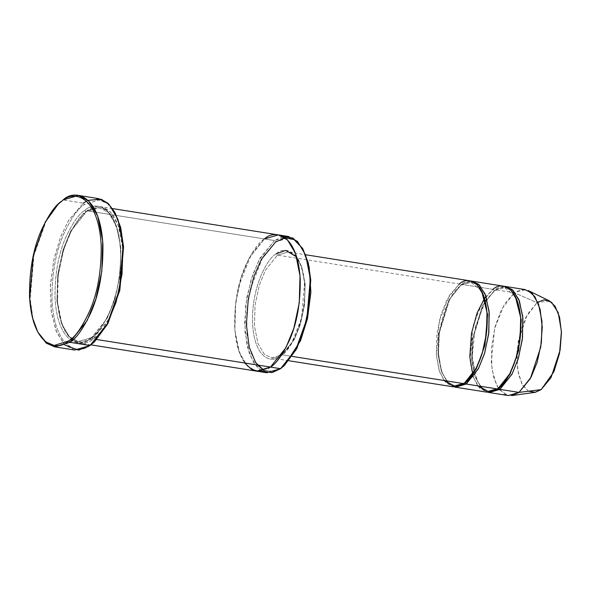 <?xml version="1.0" encoding="UTF-8"?>
<svg xmlns="http://www.w3.org/2000/svg" width="591" height="591" viewBox="0 0 591 591"><rect width="100%" height="100%" fill="white"/><g stroke="black" fill="none" stroke-linecap="round" stroke-linejoin="round"><path stroke-width="0.44" stroke-dasharray="2.96 2.22" d="M276.263 253.783C283.806 246.211 302.644 248.427 304.779 285.933C306.204 323.949 288.807 352.347 281.08 355.819L294.215 339.626L300.324 324.592L304.535 304.875L305.126 283.835L301.632 266.423L295.337 255.837L288.201 251.988L277.445 255.142L265.374 270.331L259.264 285.357L255.046 305.082L254.462 326.114L257.957 343.534L264.243 354.12L271.38 357.969L282.143 354.807L281.08 355.819C273.537 363.391 254.699 361.175 252.564 323.669C251.138 285.645 268.528 257.248 276.263 253.783L277.445 255.142L288.201 251.988L295.337 255.837L301.632 266.423L305.126 283.835L304.535 304.875L300.324 324.592L294.215 339.626L282.143 354.807L292.146 356.395L282.143 354.807L271.38 357.969L264.243 354.12L257.957 343.534L254.462 326.114L255.046 305.082L259.264 285.357L265.374 270.331L277.445 255.142L459.31 284.012L460.485 285.372L459.31 284.012L277.445 255.142L276.263 253.783C268.528 257.248 251.138 285.645 252.564 323.669C254.699 361.175 273.537 363.391 281.08 355.819L291.289 344.058L301.536 318.209L304.557 282.587L301.713 267.346L296.675 256.915M94.612 341.642L95.114 341.177M115.393 213.373L107.444 203.533L99.052 199.987L84.52 204.508L83.346 203.141L88.089 200.334M284.722 365.149L285.217 364.684M303.434 249.882L296.298 241.047L288.755 237.855L275.702 241.918L274.527 240.552L283.17 236.592M525.081 289.583L514.318 292.744L495.236 289.708L504.862 286.428L495.236 289.708L483.416 304.417L473.059 337.986L472.12 358.693L475.149 376.371L481.074 387.659L488.055 392.298L481.074 387.659L475.149 376.371L472.12 358.693L473.059 337.986L483.416 304.417L495.236 289.708L494.165 290.72L492.99 289.354L494.165 290.72L482.382 305.547L472.305 339.463L471.729 360L475.142 377.006L481.281 387.334L488.247 391.094L498.752 388.014L501.028 386.159L498.058 388.161L498.752 388.014L497.688 389.018L498.752 388.014L488.247 391.094L481.281 387.334L475.142 377.006L471.729 360L472.305 339.463L482.382 305.547L495.236 289.708L514.318 292.744L520.745 289.723L528.324 290.609M549.29 300.804L537.071 302.666L514.318 292.744L537.071 302.666L537.78 302.171M515.293 296.29L504.67 287.632L494.165 290.72L504.67 287.632L515.293 296.29M477.676 385.842L472.778 375.603L470.037 360.702L473.036 325.966L483.032 300.804L492.99 289.354L461.556 284.367L449.736 299.068L439.379 332.637L438.441 353.352L441.47 371.022L447.394 382.311L454.383 386.957L447.394 382.311L441.47 371.022L438.441 353.352L439.379 332.637L449.736 299.068L461.556 284.367L471.182 281.087L461.556 284.367L492.99 289.354L486.016 296.416M464.009 383.677L467.348 380.811L464.386 382.82L465.073 382.665L464.009 383.677M481.613 290.942L470.99 282.291L460.485 285.372L448.702 300.198L438.625 334.122L438.049 354.659L441.462 371.658L447.601 381.993L454.568 385.753L465.073 382.665L454.568 385.753L447.601 381.993L441.462 371.658L438.049 354.659L438.625 334.122L448.702 300.198L460.485 285.372L461.556 284.367L460.485 285.372L470.99 282.291L481.613 290.942M443.996 380.501L439.098 370.262L436.357 355.354L439.357 320.625L449.352 295.463L459.31 284.012L447.239 299.194L441.13 314.227L436.912 333.945L436.328 354.984L439.822 372.396L446.109 382.983L453.245 386.832M98.719 198.628L86.434 201.176M74.688 350.035L65.106 345.122L56.899 332.881L51.424 312.728L50.279 287.071L53.663 260.631L60.275 237.863L68.268 220.923L83.346 203.141L63.134 199.935L83.346 203.141L68.571 220.413L60.696 236.755L54.069 258.769L50.412 284.559L51.062 310.061L55.99 330.687L63.791 343.807M90.844 338.577L107.141 318.409L114.853 299.445L120.172 274.556L120.911 248.013L116.501 226.035L108.567 212.679L99.561 207.818L85.983 211.807L84.801 210.44C94.272 200.933 117.927 203.718 120.608 250.813C120.911 274.423 117.343 294.673 109.911 311.546C102.937 326.306 96.584 335.319 90.844 338.577C81.373 348.084 57.719 345.307 55.037 298.204C54.734 274.593 58.302 254.344 65.734 237.471C72.708 222.711 79.061 213.706 84.801 210.44L85.983 211.807L70.75 230.963L63.038 249.934L57.719 274.815L56.98 301.358L61.39 323.343L69.324 336.693L78.33 341.561L91.221 337.72L91.915 337.572L90.844 338.577C96.584 335.319 102.937 326.306 109.911 311.546C117.343 294.673 120.911 274.423 120.608 250.813C117.927 203.718 94.272 200.933 84.801 210.44C79.061 213.706 72.708 222.711 65.734 237.471C58.302 254.344 54.734 274.593 55.037 298.204C57.719 345.307 81.373 348.084 90.844 338.577M94.006 208.01L99.561 207.818L108.567 212.679L116.501 226.035L120.911 248.013L120.172 274.556L114.853 299.445L107.141 318.409L91.915 337.572L78.33 341.561L69.324 336.693L61.39 323.343L56.98 301.358L57.719 274.815L63.038 249.934L70.75 230.963L87.047 210.795C81.307 214.06 74.954 223.066 67.98 237.826C60.548 254.706 56.98 274.948 57.283 298.558C59.964 345.661 83.619 348.439 93.09 338.939L91.915 337.572L93.09 338.939L96.761 339.515L93.09 338.939L79.253 343.002L70.078 338.045L61.996 324.437L57.497 302.045L58.258 274.992L63.673 249.638L71.533 230.32L87.047 210.795L100.884 206.732L110.059 211.689L118.141 225.297L122.64 247.688L121.886 274.734L116.464 300.088L108.611 319.413L93.09 338.939C98.83 335.673 105.183 326.66 112.157 311.9C119.589 295.027 123.157 274.785 122.854 251.168C120.172 204.072 96.518 201.287 87.047 210.795L264.421 238.949L87.047 210.795L85.983 211.807L92.211 208.512M288.364 236.489L274.527 240.552L264.421 238.949L248.907 258.474L241.047 277.792L235.632 303.146L234.871 330.199L239.37 352.591L247.452 366.198L256.627 371.148L247.452 366.198L239.37 352.591L234.871 330.192L235.632 303.146L241.047 277.792L248.907 258.474L264.421 238.949C258.681 242.214 252.327 251.219 245.354 265.98C237.922 282.853 234.361 303.102 234.657 326.712C237.346 373.808 261 376.593 270.464 367.085C276.204 363.82 282.557 354.814 289.531 340.054C296.963 323.181 300.531 302.932 300.228 279.321C297.546 232.226 273.892 229.441 264.421 238.949L274.527 240.552L259.006 260.077L251.153 279.395L245.73 304.749L244.977 331.802L249.476 354.194L257.558 367.801L266.733 372.751M278.45 234.915L287.433 239.843L295.515 253.443L300.014 275.842L299.26 302.887L293.845 328.241L285.985 347.56L270.464 367.085M278.258 234.886L264.421 238.949L251.626 253.672L238.771 286.022L235.092 308.133L234.915 330.672L238.439 349.842L244.733 363M470.067 280.851L459.31 284.012M503.746 286.199L492.99 289.354M484.723 298.204L484.354 298.743M473.228 376.977L479.604 388.139L486.925 392.18M281.634 367.683L273.589 371.48L264.118 370.446L273.589 371.48L281.634 367.683M38.127 332.681L32.83 317.943L30.126 298.625L33.864 255.519L45.706 221.994L58.583 203.814M83.346 203.141L84.52 204.508C78.256 208.069 71.312 217.916 63.688 234.043C55.569 252.483 51.676 274.601 52.001 300.398C54.933 351.859 80.782 354.895 91.125 344.509C80.782 354.895 54.933 351.859 52.001 300.398C51.676 274.601 55.569 252.483 63.688 234.043C71.312 217.916 78.256 208.069 84.52 204.508L98.867 199.965L107.156 203.319L115.068 212.775M528.457 391.212L522.806 385.495L518.47 374.317L516.778 358.597L518.255 341.362L527.29 314.523L537.071 302.666L525.842 317.278L520.346 331.972L517.066 350.847L517.613 369.826L521.927 383.973L528.265 391.102L534.752 392.387M511.658 395.593L504.226 394.116L496.957 385.938L492.015 369.73L491.387 347.973L495.147 326.343L501.449 309.499L514.318 292.744L504.5 303.973L494.564 328.559L491.269 362.837L493.766 377.863L498.457 388.442M499.395 389.75L508.253 395.564M261.828 371.045L253.495 362.608L247.104 346.134L244.622 322.967L246.802 297.561L252.608 274.97L260.121 258.023L274.527 240.552L275.702 241.918L262.892 256.775L250.17 289.612L246.75 311.878L246.949 334.233L250.872 352.761L257.425 365.016M59.085 203.326L46.039 221.352L33.946 255.186L30.148 298.994L32.978 318.542L38.452 333.294M288.873 360.746L271.38 357.969C274.534 358.486 277.888 357.489 281.449 354.962C292.19 346.274 299.526 330.495 303.464 307.615C308.133 279.38 299.984 252.785 288.201 251.988L305.695 254.758M485.566 301.137L475.29 326.897L472.194 356.824L477.277 380.936L482.308 388.065L488.247 391.094C491.32 391.604 494.593 390.621 498.058 388.161C508.541 379.688 515.699 364.278 519.548 341.938C524.114 314.368 516.142 288.401 504.67 287.632C501.596 287.13 498.331 288.105 494.859 290.573L486.873 299.142M464.386 382.82C474.861 374.339 482.027 358.929 485.868 336.589C490.434 309.019 482.463 283.059 470.99 282.291C467.924 281.781 464.652 282.764 461.179 285.224C449.603 293.047 439.209 319.443 438.529 343.703C437.37 366.642 445.016 384.881 454.568 385.753C457.641 386.255 460.914 385.28 464.386 382.82M91.221 337.72C103.61 329.121 115.238 304.439 118.998 278.043C124.841 242.502 114.713 208.963 99.561 207.818C95.491 207.16 91.199 208.438 86.67 211.652C71.651 221.839 58.287 255.837 57.401 287.123C55.931 316.695 65.69 340.305 78.33 341.561C82.4 342.219 86.7 340.941 91.221 337.72M112.578 208.586L100.884 206.732M90.948 344.856L79.253 343.002"/><path stroke-width="0.89" d="M88.089 200.334L101.12 199.204L108.16 203.415L114.743 212.162L120.217 226.914L123.046 246.462L119.256 290.262L107.156 324.097L94.109 342.13L90.061 345.521L69.849 342.315L68.674 340.948L54.143 345.469L45.751 341.923L37.802 332.083L32.416 317.566L29.631 298.352L33.362 255.275L45.256 222.009L58.081 204.279L62.07 200.94C72.412 190.553 98.261 193.597 101.194 245.058C101.519 270.855 97.626 292.973 89.507 311.413C81.89 327.54 74.946 337.38 68.674 340.948L69.849 342.315C76.224 338.687 83.287 328.677 91.036 312.277C99.295 293.528 103.255 271.033 102.923 244.792C99.938 192.467 73.661 189.371 63.134 199.935L62.07 200.94C55.798 204.508 48.854 214.356 41.237 230.475C33.118 248.914 29.225 271.033 29.55 296.837C32.483 348.291 58.324 351.335 68.674 340.948C74.946 337.38 81.89 327.54 89.507 311.413C97.626 292.973 101.519 270.855 101.194 245.058C98.261 193.597 72.412 190.553 62.07 200.94L63.134 199.935L78.507 195.422L88.702 200.925L97.685 216.04L102.686 240.929L101.844 270.981L95.823 299.149L87.091 320.618L69.849 342.315L90.061 345.521L107.303 323.824L116.035 302.356L122.049 274.187L122.891 244.135L117.897 219.254L108.914 204.131L98.719 198.628L78.507 195.422M94.109 342.13L107.939 323.447L119.833 290.181L123.563 247.104L120.778 227.882L114.743 212.162M284.219 365.637L296.741 348.764L307.423 318.874L310.777 280.186L308.273 262.914L302.784 248.671L307.712 261.946L310.26 279.543L306.847 318.963L295.958 349.414L284.219 365.637L280.57 368.688L296.084 349.163L303.944 329.844L309.359 304.491L310.12 277.445L305.621 255.053L297.539 241.446L288.364 236.489L112.578 208.586M283.17 236.592L293.04 238.07L302.784 248.671M537.78 302.171L544.156 299.814L551.543 302.245L558.229 312.654L561.42 331.433L559.514 353.418L553.9 371.754L541.171 389.609L519.016 392.402L531.087 377.221L537.197 362.194L541.408 342.47L541.999 321.438L538.504 304.018L532.218 293.431L525.081 289.583L505.992 286.554L513.128 290.403L519.415 300.989L522.917 318.409L522.326 339.441L518.115 359.165L511.998 374.192L499.934 389.373L519.016 392.402L541.171 389.609L551.056 377.553L560.105 350.212L561.45 332.777L559.566 317.094L555.045 306.175L549.29 300.804L528.324 290.609L534.929 296.771L540.108 309.285L542.265 327.266L540.721 347.242L530.349 378.587L519.016 392.402L511.658 395.593L534.752 392.387L541.171 389.609L535.335 392.291L528.457 391.212M489.171 392.535L508.253 395.564L519.016 392.402L499.934 389.373L498.752 388.014L499.934 389.373L489.171 392.535L488.055 392.298L499.934 389.373L512.264 373.689L518.447 358.08L522.525 337.72L522.74 316.392L518.765 299.305L512.124 289.487L504.862 286.428L505.992 286.554M501.028 386.159L510.099 374.007L518.625 350.596L521.277 319.96L515.293 296.29L521.277 319.96L518.625 350.596L510.099 374.007L501.028 386.159M492.99 289.354C500.348 281.959 518.75 284.123 520.834 320.758C522.23 357.895 505.239 385.635 497.688 389.018L488.402 392.313L477.676 385.842M467.348 380.811L476.42 368.658L484.945 345.247L487.597 314.611L481.613 290.942L487.597 314.611L484.945 345.247L476.42 368.658L467.348 380.811M459.31 284.012C466.676 276.618 485.071 278.782 487.161 315.409C488.55 352.546 471.559 380.286 464.009 383.677L454.723 386.972L443.996 380.501M454.383 386.957L466.255 384.032L465.073 382.665L466.255 384.032L497.688 389.018L509.76 373.837L515.869 358.803L520.08 339.086L520.671 318.047L517.169 300.634L510.883 290.048L503.746 286.199L472.312 281.205L479.449 285.061L485.743 295.64L489.237 313.06L488.646 334.1L484.435 353.817L478.326 368.843L466.255 384.032L455.491 387.194L454.383 386.957M86.434 201.176L83.346 203.141M270.464 367.085L256.627 371.148L270.464 367.085C276.204 363.827 282.557 354.814 289.531 340.054C296.963 323.181 300.531 302.932 300.228 279.321C297.546 232.226 273.892 229.441 264.421 238.949L278.258 234.886L287.433 239.835L295.515 253.443L300.014 275.842L299.26 302.887L293.845 328.241L285.985 347.567L270.464 367.085L280.57 368.688L96.761 339.515L270.464 367.085L258.526 371.325L251.596 369.375L244.733 363M288.873 360.746L453.245 386.832L464.009 383.677L292.146 356.395L464.009 383.677L476.08 368.489L482.19 353.462L486.4 333.745L486.991 312.705L483.497 295.286L477.203 284.699L470.067 280.851L305.695 254.758M455.491 387.194L486.925 392.18L497.688 389.018L466.255 384.032L478.584 368.341L484.768 352.731L488.846 332.378L489.06 311.051L485.085 293.963L478.451 284.138L471.182 281.087L472.312 281.205M486.016 296.416L484.723 298.204M484.354 298.743L477.203 312.705L471.515 333.169L469.801 356.809L473.228 376.977M257.425 365.016L264.118 370.446L255.755 362.785L249.166 347.072L246.373 324.4L248.279 299.135L253.931 276.462L261.37 259.419L275.702 241.918L285.158 237.877L294.03 239.562L302.784 248.715L309.167 266.969L310.896 292.227L307.46 318.704L300.524 340.741L284.722 365.149M296.675 256.915L285.726 250.407L276.263 253.783M90.948 344.856L266.733 372.751L280.57 368.688L271.971 372.64L261.828 371.045M92.211 208.512L94.006 208.01M63.791 343.807L65.106 345.122L78.588 350.175L90.061 345.521L74.688 350.035L54.475 346.828L46.046 342.913L38.127 332.681M37.802 332.083L46.541 343.305L55.074 346.91L69.849 342.315L54.475 346.828M58.583 203.814L58.081 204.279M115.068 212.775L120.63 227.299L123.541 246.743L119.759 290.513L107.599 324.082L94.612 341.642M498.457 388.442L499.395 389.75M485.566 301.137L486.873 299.142"/></g></svg>
